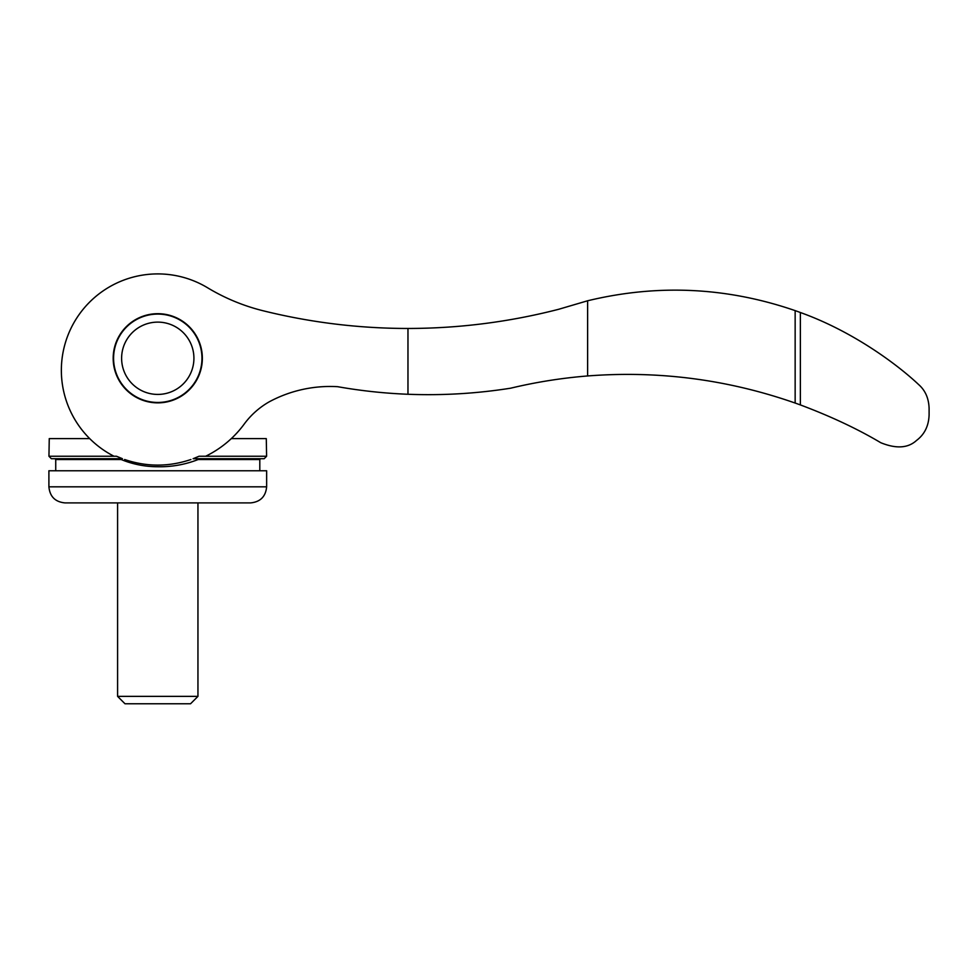 <?xml version="1.0" encoding="UTF-8"?>
<svg xmlns="http://www.w3.org/2000/svg" width="978" height="978" viewBox="0 0 978 978"><rect width="100%" height="100%" fill="white"/><g stroke="black" fill="none" stroke-linecap="round" stroke-linejoin="round"><path stroke-width="1.47" d="M241.248 427.912L242.128 426.799M800.359 312.508L800.359 404.916C830.884 416.384 857.694 428.987 880.775 442.716C896.154 448.951 908.073 448.193 916.52 440.455C924.528 434.415 928.709 425.919 929.1 414.953L929.1 408.291C928.745 398.278 925.261 390.356 918.635 384.562C897.828 364.916 853.171 331.408 800.359 312.508A361.395 361.395 0 0 0 795.151 310.625C726.935 287.141 657.754 283.852 587.631 300.772L587.631 375.955C658.695 370.479 727.864 379.513 795.151 403.046L795.151 310.625M114.035 456.249A96.419 96.419 0 0 1 73.472 323.535A96.419 96.419 0 0 1 207.568 287.764A200.869 200.869 0 0 0 262.886 310.711A601.641 601.641 0 0 0 407.973 328.461C458.988 328.412 509.208 322.019 558.609 309.305L587.631 300.772M200.197 458.706A104.45 104.45 0 0 1 157.776 466.738A96.419 96.419 0 0 1 119.243 458.706L54.927 458.706L55.734 459.513L121.138 459.513M48.949 456.249L51.357 458.706L122.421 458.706L116.48 456.249L48.949 456.249L49.255 438.621L89.707 438.621A96.419 96.419 0 0 1 207.568 287.764M800.359 404.916A502.166 502.166 0 0 0 795.151 403.046M407.973 328.461L407.973 394.268A523.059 523.059 0 0 1 337.63 386.689A128.473 128.473 0 0 0 269.158 401.86A80.428 80.428 0 0 0 244.145 424.159A104.45 104.45 0 0 1 205.637 456.249M234.097 435.895A104.45 104.45 0 0 1 231.297 438.621L266.285 438.621L266.603 456.249L199.06 456.249L193.118 458.706L264.182 458.706L266.603 456.249M113.179 358.278A44.597 44.597 0 0 1 180.062 319.659A44.597 44.597 0 0 1 180.062 396.897A44.597 44.597 0 0 1 113.179 358.278M587.631 375.955C561.653 378.046 535.993 382.129 510.65 388.193C476.628 393.572 442.398 395.601 407.973 394.268M113.582 358.278A44.193 44.193 0 0 1 179.866 320.002A44.193 44.193 0 0 1 179.866 396.542A44.193 44.193 0 0 1 113.582 358.278M121.614 358.278A36.162 36.162 0 0 1 175.844 326.958A36.162 36.162 0 0 1 175.844 389.586A36.162 36.162 0 0 1 121.614 358.278M163.742 402.459L151.798 402.459M117.592 696.373L124.988 703.769L190.551 703.769L197.947 696.373L117.592 696.373L117.592 502.9M266.639 486.824L266.639 470.76L48.9 470.76L48.9 486.824C49.854 496.592 55.208 501.946 64.964 502.9L250.576 502.9C260.331 501.946 265.686 496.592 266.639 486.824L48.9 486.824M124.634 459.513C146.663 466.971 168.754 466.971 190.906 459.513M259.806 470.76L259.806 459.513L198.216 459.513M197.947 696.373L197.947 502.9M259.806 459.513L260.613 458.706M55.734 470.76L55.734 459.513"/></g></svg>
